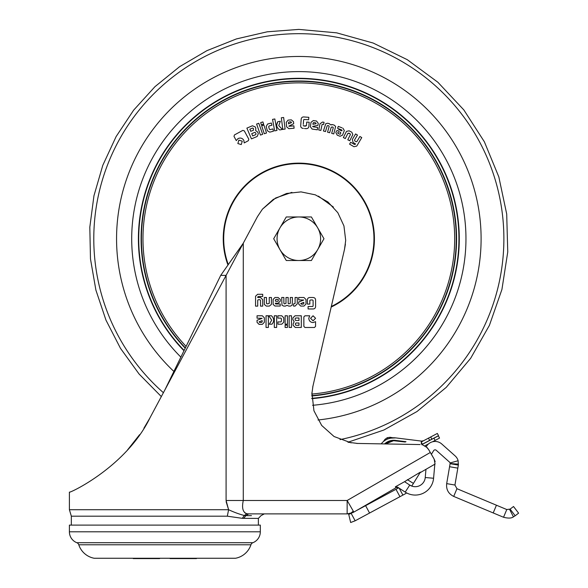 <?xml version="1.0" encoding="UTF-8"?>
<svg xmlns="http://www.w3.org/2000/svg" width="588" height="588" viewBox="0 0 588 588"><rect width="100%" height="100%" fill="white"/><g stroke="black" fill="none" stroke-linecap="round" stroke-linejoin="round"><path stroke-width="0.88" d="M318.093 513.883L292.971 513.883L318.093 513.883M76.83 542.709A11.723 11.723 0 0 1 69.399 531.802L260.315 531.802A11.723 11.723 0 0 1 252.891 542.709A3.352 3.352 0 0 0 250.936 544.782L78.777 544.782A3.352 3.352 0 0 0 76.83 542.709L252.891 542.709M250.936 544.782A20.095 20.095 0 0 1 235.501 558.262L94.22 558.262A20.095 20.095 0 0 1 78.777 544.782M71.339 525.106L71.339 516.183L227.313 516.183L242.307 518.329L244.292 515.492C239.243 514.169 234.009 512.244 228.607 509.722L226.093 500.491L226.093 275.368L243.285 243.197L243.285 500.491C241.661 507.995 242.866 512.413 246.894 513.728L245.483 513.258M242.307 518.329L258.375 518.403L258.375 525.106M355.828 510.95L353.072 512.538L348.037 513.883M434.76 464.858L435.039 463.888L434.135 459.074L435.164 461.661M260.315 531.802L260.315 525.106L69.399 525.106L69.399 531.802M421.647 444.704L438.369 435.848L439.545 438.067L432.503 441.801M510.097 509.112L513.522 506.503L518.601 513.162L515.169 515.772L510.097 509.112L506.775 509.539L456.942 488.694L454.936 485.034L458.346 465.093L450.092 463.682L449.57 466.725L446.682 483.623L454.936 485.034M159.752 558.262L169.969 558.262M424.859 445.844L428.52 443.903M385.559 443.955L393.57 440.699L405.088 442.014L405.992 441.706L395.401 440.383A13.399 13.399 0 0 0 384.552 443.933M421.258 443.609A5.858 5.858 0 0 0 422.096 443.653L421.258 443.609L421.412 442.367M381.215 443.874A15.913 15.913 0 0 1 395.709 437.891L421.574 441.11L421.478 441.845M345.406 244.196L344.524 249.283L345.693 240.382L343.943 225.924L337.835 212.709L327.972 202L315.3 194.834L301.041 191.894L286.562 193.474L273.273 199.42L262.446 209.159L257.478 216.634L262.446 209.159L275.596 198.009L291.883 192.364M318.409 196.127L333.425 207.079M420.104 444.557L356.725 443.433M351.176 442.874L334.072 436.524L321.687 425.455L313.941 410.762L311.919 392.63M312.713 387.11L344.524 249.283M269.245 297.484L271.428 297.484L271.399 304.415L269.333 306.098L266.342 306.098L264.313 304.437L264.284 297.484L266.474 297.484L266.482 303.43L267.195 303.908L269.245 303.43L269.245 297.484M290.303 303.342L290.303 297.484L292.471 297.484L292.185 305.194L290.465 306.098L288.789 306.098L287.084 305.334L285.371 306.098L283.703 306.098L281.975 305.194L281.703 297.484L283.886 297.484L283.872 303.32L284.467 303.908L285.996 303.327L285.996 297.484L288.179 297.484L288.179 303.342L288.664 303.908L290.303 303.342M298.682 299.873L298.682 297.484L303.959 297.484L305.988 299.512L305.988 304.047L303.959 306.076L300.711 306.076L298.682 304.047L298.682 301.997L303.761 300.042L298.682 299.873M257.044 318.159L257.044 315.771L262.314 315.771L264.343 317.792L264.343 322.334L262.314 324.363L259.065 324.363L257.044 322.334L257.044 320.284L262.116 318.321L257.044 318.159M271.678 320.188L268.804 315.771L271.494 315.771C274.228 318.52 274.383 321.327 271.95 324.194L269.326 324.194L271.678 320.188M277.911 318.115L277.911 315.771L281.762 315.771L283.747 317.755L283.747 322.209L281.762 324.201L277.911 324.201L277.911 321.915L280.814 321.915L281.409 321.327L281.409 318.696L280.814 318.115L277.911 318.115M285.121 324.186L285.121 315.771L287.451 315.771L287.451 324.186L285.121 324.186M292.883 317.932L295.044 315.771L301.299 315.771L301.299 327.465L295.279 327.465L293.118 325.304L293.118 323.9L294.154 321.754L292.883 319.593L292.883 317.932M315.58 318.284L313.066 320.798L310.552 318.284L313.066 315.771L315.58 318.284M357.82 443.47L347.927 442.235L383.861 430.026L417.002 411.526L446.255 387.352L470.665 358.298L489.429 325.304L501.924 289.472L507.753 251.965L506.702 214.032L498.83 176.907L484.38 141.811L463.829 109.905L437.854 82.232L407.308 59.697L373.196 43.049L336.637 32.84L298.836 29.4L267.224 31.803L236.347 38.948L206.895 50.671L179.553 66.709L154.945 86.686L133.645 110.154L116.123 136.563L102.79 165.324L93.955 195.76L89.817 227.189L90.471 258.874L95.895 290.104L105.98 320.151L120.481 348.339L139.069 374.005L161.325 396.577L156.011 406.529M311.802 394.291L312.948 386.037M257.478 216.634L243.285 243.197L220.721 275.368L226.093 275.368L164.861 389.969L220.721 275.368M458.133 460.742A10.047 10.047 0 0 0 455.127 455.898L441.779 444.006A10.047 10.047 0 0 0 426.543 446.226L426.212 446.762L428.623 449.563L431.386 454.318L433.665 450.629A1.676 1.676 0 0 1 436.208 450.254L449.555 462.146A1.676 1.676 0 0 1 450.055 462.954L458.133 460.742L458.346 465.093M426.212 446.762L428.623 449.563L427.057 447.519L422.654 444.925M303.856 316.91L304.959 315.8L309.7 315.8L308.788 318.299C309.009 320.916 310.435 322.342 313.059 322.569L315.55 321.658L315.55 326.399L314.47 327.494L304.959 327.494L303.856 326.391L303.856 316.91M289.156 327.465L289.156 315.771L291.486 315.771L291.486 327.465L289.156 327.465M287.451 325.127L287.451 327.465L285.121 327.465L285.121 325.127L287.451 325.127M274.324 327.465L274.324 315.771L276.661 315.771L276.661 327.465L274.324 327.465M266.041 327.465L266.041 315.771L268.378 315.771L268.378 327.465L266.041 327.465M307.37 300.402C307.296 298.579 308.141 297.609 309.905 297.484L312.743 297.484C314.823 297.535 315.763 298.623 315.58 300.733L315.58 306.127C315.631 308.061 314.69 309.009 312.765 308.965L308.097 308.965L308.097 306.495L312.662 306.495L313.11 306.017L313.11 300.49L312.478 299.954L310.626 299.954L309.839 300.461L309.839 304.084L307.37 304.084L307.37 300.402M297.263 297.484L297.263 303.878L295.051 306.098L293.566 306.098L293.566 303.908L295.088 303.445L295.088 297.484L297.263 297.484M273.104 299.439L275 297.484L278.058 297.484L280.255 299.417L280.255 301.166L278.161 303.195L275.265 303.195L275.735 303.989L280.226 303.989L280.226 306.054L274.912 306.017L273.133 304.415L273.104 299.439M257.603 294.301L262.704 294.301L262.704 296.492L258.338 296.492L257.713 297.014L257.713 297.521L260.543 297.521L262.704 299.704L262.704 306.135L260.528 306.135L260.528 300.394L259.933 299.704L258.257 299.726L257.713 300.248L257.713 306.135L255.545 306.135L255.574 296.22L257.603 294.301M128.015 558.262L133.123 558.262M196.59 558.262L201.699 558.262M170.101 558.6L196.458 558.6M133.256 558.6L159.62 558.6M515.169 515.772L513.442 516.867L509.605 509.421M513.442 516.867C511.531 518.329 508.23 518.454 503.541 517.264L506.775 509.539M503.541 517.264L453.715 496.419L456.942 488.694M453.715 496.419C448.409 493.78 446.064 489.517 446.682 483.623M450.092 463.682L450.055 462.954M458.456 464.152L450.107 463.52M387.396 438.126L387.463 438.104C384.287 439.64 384.287 439.64 387.463 438.104C390.814 437.009 390.814 437.009 387.463 438.104L387.749 438.824C382.332 441.853 382.332 441.853 387.749 438.824C393.762 437.244 393.762 437.244 387.749 438.824L385.125 440.309M392.328 437.685L390.109 437.281L387.294 437.685L384.986 439.346L383.611 441.272M430.688 436.972L421.214 441.985L422.39 444.205L438.523 435.664L437.347 433.444L430.688 436.972L431.864 439.192M351.514 513.273L348.735 514.36L350.661 522.511L355.159 520.799L399.95 496.684L395.974 489.312L398.679 487.856M388.881 438.53L390.675 438.067M391.277 437.964L392.152 437.847M393.027 437.788L392.659 437.81M392.056 437.862L391.446 437.935M391.116 437.986L390.616 438.082M389.69 438.295L388.844 438.545M387.808 438.92L387.793 438.927C381.796 442.411 381.796 442.411 387.793 438.927C394.533 437.274 394.533 437.274 387.793 438.927L391.432 437.942M401.317 441.125L405.992 441.706L401.317 441.125L401.266 441.559L405.86 441.75M401.266 441.537L404.221 441.911M406.617 492.928A11.723 11.723 0 0 1 405.081 493.92L399.95 496.684M351.19 513.427L355.159 520.799M401.626 438.626L395.709 437.891L390.094 438.192M423.551 440.75L421.574 441.11M395.401 440.383L395.349 440.802A12.98 12.98 0 0 0 393.57 440.699L392.556 441.118M392.902 440.309L392.409 440.346M392.042 440.39L391.285 440.508M390.41 440.706L387.147 442.022M386.382 442.485L385.75 442.933M385.456 443.154L385.074 443.462M405.205 492.097A18.419 18.419 0 0 0 433.584 478.25L425.242 477.522A10.047 10.047 0 0 1 409.762 485.078L411.769 486.078L420.405 472.105L404.551 481.69L409.762 485.078L405.205 492.097L397.378 487.018L398.194 487.548L396.444 487.496L395.32 486.842L398.002 487.437M434.87 463.616L433.584 478.25M395.974 489.312L356.159 510.751L396.444 487.496L398.194 487.548M431.746 454.95L431.541 454.575L431.746 454.95M425.242 477.522L425.962 469.327L434.811 464.211M395.32 486.842L404.551 481.69M347.53 513.794L347.148 513.883L347.148 500.491L430.313 452.473L434.135 459.074L431.541 454.575M243.653 518.403L245.872 515.639L251.451 515.639M248.665 513.883L245.872 515.639L244.292 515.492L246.894 513.728L248.65 513.883C269.473 513.883 269.473 513.883 248.665 513.883L347.148 513.883L353.072 512.538M347.148 513.883L305.532 513.883M419.986 472.774L425.962 469.327M226.093 500.491L347.148 500.491L353.844 512.089M292.971 513.883L260.043 513.883M254.597 513.883L264.335 513.883L261.013 515.639L258.375 518.403M244.902 512.839L244.468 512.383M227.313 516.183L228.607 509.722L226.145 501.748M164.861 389.969L150.116 417.553C125.95 467.57 67.789 494.082 69.399 492.112L69.399 509.722L228.607 509.722M127.515 449.967L139.599 434.679M143.884 428.248L149.683 418.369M296.014 325.311L298.983 325.311L298.983 322.996L296.014 322.996L295.426 323.584L295.426 324.73L296.014 325.311M295.72 317.998L295.139 318.578L295.139 319.887L295.72 320.467L298.983 320.467L298.983 317.998L295.72 317.998M262.182 320.592L259.08 321.849L259.675 322.445L261.572 322.445L262.182 321.864L262.182 320.592M303.827 302.313L300.725 303.562L301.321 304.158L303.217 304.158L303.827 303.584L303.827 302.313M278.396 299.865L277.955 299.38L275.838 299.38L275.294 300.828L275.868 301.306L278.08 301.276L278.396 299.865M298.836 81.313A157.422 157.422 0 0 1 456.119 232.267A157.422 157.422 0 0 1 311.758 395.621A157.422 157.422 0 0 0 456.119 232.267A157.422 157.422 0 0 0 153.99 177.084A157.422 157.422 0 0 0 185.382 347.868M312.096 129.066L317.322 129.808L312.096 129.066L310.376 126.78L311.015 122.289L313.301 120.562L316.528 121.025L318.24 123.318L318.012 124.935M317.652 127.449L312.963 126.78L317.652 127.449L317.322 129.808M327.722 123.252L325.811 123.649L327.722 123.252L329.331 123.715L330.757 124.921L332.61 124.656L334.219 125.119L335.623 126.464L333.764 133.939L331.661 133.336L333.286 127.736L332.874 127.008L331.25 127.148L329.64 132.756L327.538 132.153L329.155 126.53L328.846 125.854L327.795 125.553L327.112 125.95L325.502 131.572L323.679 131.05M332.61 124.656L331.647 124.531M331.661 133.336L332.08 133.461M346.494 131.396L349.096 130.823L351.234 131.896M348.824 133.131L350.029 133.741L347.978 133.241L345.303 138.555L343.363 137.57L346.303 131.719M355.512 143.898L355.262 144.339L355.512 143.898L353.572 142.759M360.26 136.695L361.76 137.577L356.945 145.751M349.581 144.141L353.976 146.728L349.581 144.141L350.698 142.259L354.461 144.472L355.262 144.339M344.208 130.874L342.517 135.144L340.04 136.269L337.196 135.144L335.851 132.543L336.365 131.242M342.04 130.426L341.885 130.859L341.731 129.948L337.556 128.302L341.731 129.948M337.556 128.302L338.313 126.383L341.988 127.831M342.517 135.144L342.855 134.292M322.702 124.274L322.055 124.612L320.857 130.448L318.725 130.014L320.012 123.752L322.621 122.017L324.076 122.319L323.635 124.465L322.702 124.274L323.635 124.465L323.723 124.039M305.642 126.126L303.79 125.986L306.458 125.67L306.723 122.061L309.192 122.238L308.921 125.913C308.862 127.728 307.95 128.64 306.179 128.632L304.444 128.507M303.349 128.427C301.276 128.221 300.417 127.074 300.762 124.979L301.152 119.607C301.24 117.673 302.247 116.799 304.172 116.975L308.818 117.321L308.634 119.783L304.084 119.452L308.634 119.783M304.084 119.452L303.606 119.893L303.283 124.303M258.801 123.274L262.667 134.307L260.462 135.078L256.603 124.046L258.801 123.274L256.603 124.046L257.375 126.251M279.748 129.941L282.394 129.448L279.748 129.941C276.566 127.743 275.904 125.009 277.764 121.745L276.36 126.067M280.351 121.26L277.764 121.745L280.351 121.26L278.763 125.634L282.394 129.448M288.833 128.684L294.088 128.228L288.833 128.684L286.643 126.846L286.246 122.326L288.083 120.128L291.325 119.849L293.515 121.694L293.691 123.73L288.811 126.126L293.882 125.847L289.164 126.266M286.562 125.942L286.643 126.846M276.507 130.536L274.669 130.881L272.538 119.386L274.839 118.96L272.538 119.386M269.73 132.153L273.464 131.19L269.73 132.153L267.32 130.727L266.202 126.413L267.621 123.994L271.355 123.032L267.621 123.994M271.355 123.032L271.81 124.796M261.381 124.854L260.66 122.627L262.88 121.907L263.6 124.134L261.829 124.707M251.429 138.886L257.191 136.453L251.429 138.886L246.879 128.118L252.421 125.773L246.879 128.118M255.802 128.221L255.251 126.927L255.802 128.221L255.677 130.595L257.691 132.094L258.338 133.623L257.191 136.453M244.204 142.935L248.371 140.672L244.204 142.935L243.814 140.304C242.374 138.114 240.448 137.541 238.022 138.584L236.266 140.583L234.002 136.416L234.436 134.939L242.793 130.396L234.436 134.939M353.087 142.472L352.33 139.488L355.593 133.946L357.467 135.049L354.557 139.995L354.711 140.892L356.166 141.73L356.901 141.546L359.893 136.475M356.695 146.111L353.976 146.728M351.771 132.16L352.837 134.556L349.742 140.782L347.787 139.797L350.448 134.483L350.029 133.741M336.498 130.918L339.188 129.801L341.885 130.859M342.907 128.191L344.311 130.507M323.422 130.977L325.811 123.649M317.954 125.34L312.64 126.398L312.963 126.78M303.202 125.398L303.79 125.986M293.882 125.847L294.088 128.228M285.129 129.073L282.813 129.375L281.329 117.776L283.644 117.482L285.129 129.073M274.839 118.96L276.97 130.455M271.921 125.244L269.113 125.964L268.679 126.685L269.341 129.235L270.061 129.647L272.876 128.919L273.464 131.19M266.496 133.028L264.277 133.748L261.675 125.744L263.894 125.023L266.496 133.028M252.421 125.773L255.251 126.927M238.86 140.15L242.271 141.164L241.256 144.567L237.853 143.56L238.86 140.15M242.793 130.396L244.285 130.837L248.805 139.18L248.371 140.672M253.354 128.353L252.583 128.044L249.849 129.206L250.745 131.33L253.487 130.176L253.354 128.353L253.487 130.176M252.693 135.938L255.699 134.667L256.008 133.91L255.501 132.697L254.736 132.388L251.73 133.66L252.693 135.938M288.436 122.605L288.546 123.87L291.545 122.554L290.876 121.812L288.995 121.973L288.436 122.605L288.546 123.87M313.088 123.054L312.912 124.311L316.124 123.715L315.646 122.833L313.772 122.561L313.088 123.054M338.107 131.874L337.982 133.425L339.952 134.204L340.658 133.939L340.636 132.396L338.563 131.616L337.755 132.807M254.736 132.388L255.501 132.697M255.699 134.667L255.096 134.924M288.995 121.973L290.876 121.812M340.217 132.241L340.636 132.396M317.689 227.85A21.771 21.771 0 0 1 317.689 249.621L311.405 260.506L286.26 260.506L273.692 238.735L286.26 216.965L311.405 216.965L323.973 238.735L317.689 249.621A21.771 21.771 0 0 1 279.976 249.621A21.771 21.771 0 0 1 298.836 216.965A21.771 21.771 0 0 1 317.689 227.85M433.929 438.2L435.105 440.419M493.207 512.934L496.434 505.21M457.824 468.136L449.57 466.725M428.468 438.148L429.644 440.368M399.171 488.18L402.898 495.096M393.57 440.699A12.98 12.98 0 0 0 385.162 443.947M369.573 513.037L365.604 505.665M407.344 479.646L413.423 483.402M351.271 512.795L353.285 511.119M163.405 392.696A205.05 205.05 0 0 1 298.836 33.685A205.05 205.05 0 0 1 339.996 439.611M173.886 371.44A182.265 182.265 0 0 1 298.836 56.47A182.265 182.265 0 0 1 480.852 229.136A182.265 182.265 0 0 1 318.012 419.994M311.794 398.649A160.436 160.436 0 0 0 459.14 232.253A160.436 160.436 0 0 0 150.998 176.415A160.436 160.436 0 0 0 183.978 350.749A160.436 160.436 0 0 1 298.836 78.3A160.436 160.436 0 0 1 459.14 232.253A160.436 160.436 0 0 1 311.794 398.649M180.869 357.122A167.124 167.124 0 0 1 298.836 71.611A167.124 167.124 0 0 1 465.821 231.863A167.124 167.124 0 0 1 312.566 405.294M331.316 306.473A75.124 75.124 0 0 0 298.836 163.611A75.124 75.124 0 0 0 228.041 263.894M227.718 264.372A75.595 75.595 0 0 1 298.836 163.141A75.595 75.595 0 0 1 331.184 307.054M184.132 350.433A160.098 160.098 0 0 1 298.836 78.638A160.098 160.098 0 0 1 458.802 232.253A160.098 160.098 0 0 1 311.78 398.311M185.227 348.184A157.753 157.753 0 0 1 298.836 80.982A157.753 157.753 0 0 1 456.457 232.267A157.753 157.753 0 0 1 311.75 395.959M186.109 346.376A155.864 155.864 0 0 1 298.836 82.871A155.864 155.864 0 0 1 454.561 232.238A155.864 155.864 0 0 1 311.816 394.056M385.316 440.184L385.794 439.897L385.316 440.184M392.431 437.707L393.071 437.781L392.431 437.707M389.91 438.236L390.454 438.111L389.91 438.236M431.643 454.73L433.826 458.508M259.977 513.883L264.335 513.883M356.225 510.715L396.444 487.496M71.339 516.183L69.399 509.722"/></g></svg>
